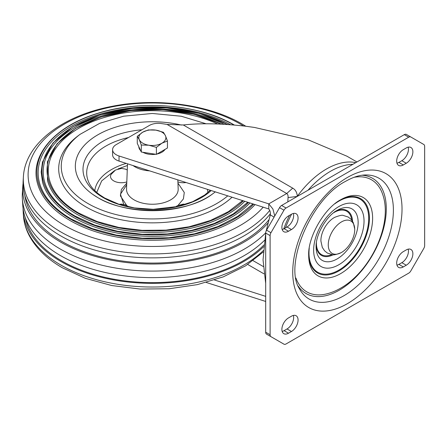<?xml version="1.0" encoding="UTF-8"?>
<svg xmlns="http://www.w3.org/2000/svg" width="447" height="447" viewBox="0 0 447 447"><rect width="100%" height="100%" fill="white"/><g stroke="black" fill="none" stroke-linecap="round" stroke-linejoin="round"><path stroke-width="0.67" d="M298.071 218.063A9.365 5.409 120 0 0 296.132 213.772A9.365 5.409 120 0 0 291.45 214.236L288.505 215.935A9.365 5.409 120 0 0 282.387 224.193A9.365 5.409 120 0 0 283.823 231.697A9.365 5.409 120 0 0 288.505 231.233L291.45 229.534A9.365 5.409 120 0 0 298.071 218.063M293.372 213.454A9.365 5.409 -60 0 1 293.657 215.51A9.365 5.409 -60 0 1 287.03 226.981L284.091 228.685A9.365 5.409 -60 0 1 282.163 229.462M412.877 151.779A9.365 5.409 120 0 0 410.933 147.493A9.365 5.409 120 0 0 406.25 147.957L403.306 149.656A9.365 5.409 120 0 0 397.187 157.908A9.365 5.409 120 0 0 398.623 165.412A9.365 5.409 120 0 0 403.306 164.949L406.25 163.25A9.365 5.409 120 0 0 412.877 151.779M408.172 147.175A9.365 5.409 -60 0 1 408.457 149.231A9.365 5.409 -60 0 1 401.836 160.702L398.892 162.401A9.365 5.409 -60 0 1 396.97 163.183M298.071 320.035A9.365 5.409 120 0 0 296.132 315.744A9.365 5.409 120 0 0 291.45 316.208L288.505 317.912A9.365 5.409 120 0 0 282.387 326.165A9.365 5.409 120 0 0 283.823 333.669A9.365 5.409 120 0 0 288.505 333.205L291.45 331.506A9.365 5.409 120 0 0 298.071 320.035M293.372 315.431A9.365 5.409 -60 0 1 293.657 317.487A9.365 5.409 -60 0 1 287.03 328.958L284.091 330.657A9.365 5.409 -60 0 1 282.163 331.439M412.877 253.751A9.365 5.409 120 0 0 410.933 249.465A9.365 5.409 120 0 0 406.25 249.929L403.306 251.627A9.365 5.409 120 0 0 397.187 259.88A9.365 5.409 120 0 0 398.623 267.39A9.365 5.409 120 0 0 403.306 266.926L406.25 265.222A9.365 5.409 120 0 0 412.877 253.751M408.172 249.147A9.365 5.409 -60 0 1 408.457 251.203A9.365 5.409 -60 0 1 401.836 262.674L398.892 264.373A9.365 5.409 -60 0 1 396.97 265.155M340.648 199.775L340.648 199.775C324.494 208.14 307.843 236.983 308.676 255.153A45.214 26.105 120 0 0 340.648 273.614A45.214 26.105 120 0 0 372.619 218.237A45.214 26.105 120 0 0 340.648 199.775M337.116 210.375L337.116 210.375C326.5 215.867 315.537 234.854 316.09 246.794A29.737 17.17 120 0 0 337.116 258.936A29.737 17.17 120 0 0 358.142 222.517A29.737 17.17 120 0 0 337.116 210.375L334.345 211.979M352.906 164.306A72.855 42.063 120 0 0 330.45 171.324A72.855 42.063 120 0 0 308 190.238M291.617 214.141A72.855 42.063 120 0 0 285.421 227.914M283.962 344.179L266.552 334.127A4.163 2.403 120 0 1 265.691 332.222L270.105 334.769L270.105 235.614A4.163 2.403 -60 0 1 270.966 232.714L283.962 210.207A4.163 2.403 -60 0 1 286.041 208.011L408.714 137.184A4.163 2.403 -60 0 1 410.793 136.983L423.79 144.482A4.163 2.403 -60 0 1 424.65 146.387L424.65 245.548A4.163 2.403 -60 0 1 423.79 248.448L410.793 270.955A4.163 2.403 -60 0 1 408.714 273.151L286.041 343.972A4.163 2.403 -60 0 1 283.962 344.179L279.548 341.631A4.163 2.403 120 0 0 279.559 341.637M266.552 334.127L270.966 336.675A4.163 2.403 -60 0 1 270.105 334.769M406.379 134.43L410.793 136.983L406.379 134.43A4.163 2.403 120 0 0 404.295 134.636L281.627 205.458A4.163 2.403 120 0 0 279.548 207.659L266.552 230.166A4.163 2.403 120 0 0 265.691 233.066L265.691 332.222M112.588 149.678L112.588 154.779A12.488 7.208 0 0 0 119.031 161.088L268.781 208.967L268.781 203.871L119.031 155.986A12.488 7.208 180 0 1 112.588 149.678A12.488 7.208 180 0 1 115.996 144.733A12.488 7.208 180 0 1 116.248 144.582L149.41 125.434A12.488 7.208 180 0 1 161.406 123.556L167.038 124.411L183.298 124.976C200.586 123.042 221.22 123.445 245.213 126.171L254.427 127.434L308.044 139.76L346.961 156.221M268.781 208.967C270.089 210.481 270.586 212.459 270.284 214.901L266.172 230.92M274.095 217.102L270.284 214.901M274.749 215.962L272.905 209.028L268.781 203.871L286.723 193.512C287.79 194.255 288.231 195.607 288.047 197.563L297.244 196.445M265.691 233.345L263.043 259.869L265.691 283.337M265.691 296.361L214.493 279.99M206.235 282.448L265.691 301.457M288.047 197.563L287.829 201.882M167.038 124.411L286.723 193.512L292.724 188.148C295.512 189.757 297.031 192.478 297.289 196.311A72.855 42.063 -60 0 1 326.455 169.016A72.855 42.063 -60 0 1 355.762 162.658M341.491 221.902A18.713 10.806 120 0 0 328.26 244.559A18.713 10.806 120 0 0 341.039 252.711A18.713 10.806 120 0 0 341.491 252.46A18.713 10.806 120 0 0 354.717 229.02A18.713 10.806 120 0 0 341.491 221.902M341.039 252.711C336.245 254.594 333.339 255.243 332.317 254.65L327.377 253.069L324.544 250.784L322.304 247.387L320.907 241.089A18.713 10.806 -60 0 1 334.132 217.65A18.713 10.806 -60 0 1 334.585 217.398C339.374 215.515 342.285 214.873 343.307 215.465L348.247 217.046L351.079 219.326L353.314 222.729L354.717 229.02M97.401 197.378A77.018 44.465 180 0 1 80.315 150.505A77.018 44.465 180 0 1 97.899 134.782A77.018 44.465 180 0 1 181.476 125.059A77.018 44.465 0 0 0 75.342 166.223A77.018 44.465 0 0 0 92.702 194.344L97.647 197.501C126.97 215.918 186.46 214.068 212.012 194.344A77.018 44.465 0 0 0 215.281 191.864A77.018 44.465 180 0 1 206.816 197.669A77.018 44.465 180 0 1 97.899 197.669M186.064 182.521A10.929 6.308 180 0 1 177.912 181.923M126.803 181.923A10.929 6.308 180 0 1 114.46 181.275A10.929 6.308 180 0 1 111.107 174.38L115.505 170.028L121.433 168.424L125.249 169.055L127.261 169.955M252.946 203.905L237.759 216.393L217.935 226.551L194.546 233.809L168.877 237.765L142.308 238.201L116.281 235.094L92.216 228.613L71.408 219.114C54.869 209.408 44.421 197.954 40.057 184.751A114.203 65.932 180 0 1 97.619 114.901A114.203 65.932 180 0 1 230.523 124.696M247.794 202.262L233.133 214.001L214.141 223.528L191.836 230.3L167.424 233.949L142.207 234.278L117.533 231.267L94.719 225.081L74.99 216.063C59.183 206.788 49.198 195.847 45.035 183.236A109.141 63.01 180 0 1 98.267 117.053A109.141 63.01 180 0 1 224.031 124.266M242.632 200.608L228.495 211.61L210.336 220.5L189.126 226.785L165.971 230.127L142.107 230.35L118.779 227.445L97.222 221.556L78.571 213.012C63.496 204.167 53.981 193.735 50.008 181.722A104.078 60.088 180 0 1 99.01 119.204A104.078 60.088 180 0 1 217.577 123.97M234.345 125.043C199.407 104.246 140.598 99.351 96.971 113.56C54.584 126.412 29.34 155.752 37.537 183.577A116.231 67.106 0 0 0 70.173 220.611A116.231 67.106 0 0 0 255.058 204.581M227.847 124.501L199.479 113.432L166.653 107.895L132.48 108.397L100.184 114.896L72.811 126.792L52.947 142.995L42.482 162.049L41.169 172.095L42.538 182.141A111.169 64.184 0 0 0 73.749 217.56A111.169 64.184 0 0 0 249.923 202.938M221.444 124.132L194.16 114.276L163.049 109.61L130.949 110.565L100.821 117.041L75.409 128.468L57.032 143.833L47.41 161.803L47.538 180.7A106.107 61.261 0 0 0 77.331 214.51A106.107 61.261 0 0 0 244.772 201.295M24.797 195.373A128.015 73.906 0 0 0 61.837 241.43A128.015 73.906 0 0 0 268.859 219.801M206.179 123.802L181.314 116.242L152.282 113.46L123.646 116.192L99.77 123.283L80.063 134.335L78.024 135.871A93.669 54.081 0 0 0 86.126 207.011A93.669 54.081 0 0 0 232.027 197.216M245.833 126.25L242.319 124.137C208.57 104.285 155.807 97.334 111.012 106.548C62.189 115.957 25.149 143.873 23.4 176.694L23.16 180.487A129.289 74.643 0 0 0 60.937 235.999A129.289 74.643 0 0 0 270.424 213.632M267.999 223.031A129.664 74.861 180 0 1 60.669 242.106A129.664 74.861 180 0 1 22.78 186.427A129.664 74.861 180 0 1 23.071 183.46M22.78 186.427L22.35 193.216A130.094 75.107 0 0 0 22.35 198.719A130.094 75.107 0 0 0 60.367 249.08A130.094 75.107 0 0 0 265.697 232.842M25.283 217.655A128.015 73.906 0 0 0 61.837 260.975A128.015 73.906 0 0 0 263.909 244.967M23.071 208.475A129.289 74.643 0 0 0 23.16 211.448A129.289 74.643 0 0 0 60.937 261.495A129.289 74.643 0 0 0 263.736 246.621M264.512 240.335A129.664 74.861 180 0 1 60.669 255.701A129.664 74.861 180 0 1 22.78 205.508L22.35 198.719M165.055 149.376A13.527 7.811 180 0 1 157.026 154.014M155.651 154.254A13.527 7.811 180 0 1 148.857 154.226A13.527 7.811 180 0 1 142.945 152.293M140.632 150.578A13.527 7.811 180 0 1 138.827 146.689M167.446 140.995L167.446 147.996L156.4 154.371L141.308 152.036L137.268 143.325L137.268 136.324L139.291 139.693A13.527 7.811 180 0 1 142.789 132.15A13.527 7.811 180 0 1 155.858 130.127A13.527 7.811 180 0 1 165.424 135.653A13.527 7.811 180 0 1 161.926 143.196L167.446 140.995L165.424 135.653L163.406 132.284L155.858 130.127L148.315 129.948L142.789 132.15L137.268 136.324M148.857 145.219A13.527 7.811 180 0 1 139.291 139.693L141.308 145.035L148.857 145.219A13.527 7.811 0 0 0 161.926 143.196L156.4 147.37L148.857 145.219M141.308 152.036L141.308 145.035M156.4 154.371L156.4 147.37M299.35 288.594A69.782 40.291 120 0 0 344.05 295.635A69.782 40.291 120 0 0 392.22 223.209A69.782 40.291 120 0 0 364.948 174.978C359.243 175.146 352.812 177.252 345.654 181.292C310.576 198.932 283.862 265.602 299.35 288.594M347.38 177.481A77.281 44.622 120 0 0 292.729 272.128A77.281 44.622 120 0 0 347.38 303.681A77.281 44.622 120 0 0 402.026 209.028A77.281 44.622 120 0 0 347.38 177.481M362.092 175.23A66.514 38.403 -60 0 1 384.789 223.221A66.514 38.403 -60 0 1 339.256 290.204A66.514 38.403 -60 0 1 298.138 285.996M295.914 278.012A64.703 37.358 120 0 0 325.142 294.232C330.417 293.12 335.585 291.098 340.648 288.153C370.608 271.396 393.142 223.941 382.721 194.495A64.703 37.358 -60 0 0 354.063 177.297M339.86 200.245A42.962 24.803 -60 0 1 369.434 218.7A42.962 24.803 -60 0 1 339.055 270.854A42.962 24.803 -60 0 1 308.687 254.237M334.848 203.787A42.225 24.378 -60 0 1 338.843 201.172A42.225 24.378 -60 0 1 368.702 218.41A42.225 24.378 -60 0 1 338.843 270.128A42.225 24.378 -60 0 1 309.251 248.124M338.843 206.564A35.626 20.568 120 0 0 313.649 250.197A35.626 20.568 120 0 0 338.843 264.736A35.626 20.568 120 0 0 364.031 221.109A35.626 20.568 120 0 0 338.843 206.564M333.3 254.706A25.82 14.907 -60 0 1 316.141 245.146M335.714 211.247A25.82 14.907 -60 0 1 352.571 221.326M333.652 212.738A25.082 14.483 -60 0 1 334.132 212.454A25.082 14.483 -60 0 1 351.711 220.075M331.791 254.583A25.082 14.483 -60 0 1 316.403 242.615M398.892 264.373L403.306 266.926M406.25 265.222L401.836 262.674M284.091 330.657L288.505 333.205M291.45 331.506L287.03 328.958M406.25 163.25L401.836 160.702M398.892 162.401L403.306 164.949M291.45 229.534L287.03 226.981M284.091 228.685L288.505 231.233M270.105 235.614L265.691 233.066M266.552 230.166L270.966 232.714M283.962 210.207L279.548 207.659M281.627 205.458L286.041 208.011M408.714 137.184L404.295 134.636M119.031 155.986L119.031 161.088M289.567 215.325A72.107 41.632 120 0 0 283.739 228.875M263.233 266.507L253.158 260.69M263.92 273.821L247.733 264.473M183.298 124.976L292.724 188.148M126.691 184.862L120.427 194.233L123.752 204.34M209.833 190.12A57.708 33.318 180 0 1 209.911 190.657M207.425 189.355L208.034 192.959M178.124 205.29L183.41 198.893L184.281 192.484L177.956 183.114M127.501 163.798L126.535 188.997A25.831 14.913 0 0 0 134.094 199.876A25.831 14.913 0 0 0 162.507 203.044A25.831 14.913 0 0 0 178.18 188.997L177.833 179.89M141.895 129.775A69.346 40.04 0 0 0 86.461 156.875A69.346 40.04 0 0 0 103.318 197.669A69.346 40.04 0 0 0 211.185 190.556M210.297 190.271L204.625 195.076L192.663 201.681L177.85 206.458L153.254 209.308L134.346 207.916L118.779 204.206L104.659 198.01L99.994 195.009C94.088 190.64 90.221 186.131 88.405 181.471A65.67 37.917 180 0 1 128.434 137.547M149.65 170.877A24.585 14.192 180 0 1 134.972 166.809A24.585 14.192 180 0 1 133.083 165.58M94.803 190.657A57.708 33.318 180 0 1 126.222 163.384M96.725 192.428L101.67 180.901L114.583 170.614M117.986 168.944L127.434 165.491M126.758 183.114L121.383 189.467L120.405 195.87L126.59 205.29M233.926 124.981A115.455 66.659 0 0 0 70.682 125.043A115.455 66.659 0 0 0 70.721 219.287A115.455 66.659 180 0 1 70.682 125.043A115.455 66.659 180 0 1 233.926 124.981M227.501 124.478A110.392 63.731 0 0 0 72.878 126.937A110.392 63.731 0 0 0 74.297 216.236A110.392 63.737 180 0 1 72.878 126.937A110.392 63.737 180 0 1 227.501 124.478M221.109 124.115A105.33 60.809 0 0 0 75.169 128.809A105.33 60.809 0 0 0 77.879 213.185A105.33 60.809 180 0 1 75.169 128.809A105.33 60.809 180 0 1 221.109 124.115M80.063 134.335A91.099 52.595 0 0 0 87.942 203.525A91.099 52.595 0 0 0 227.758 195.853M243.503 125.965A124.255 71.738 0 0 0 240.218 123.998A124.255 71.738 0 0 0 64.497 123.998A124.255 71.738 0 0 0 64.497 225.45A124.255 71.738 0 0 0 263.171 207.179M23.4 176.694A129.043 74.504 0 0 0 61.11 232.099A129.043 74.504 0 0 0 269.709 210.414M263.294 251.952L245.599 265.831L223.249 276.872L197.35 284.627L169.173 288.751L140.151 289.058L111.744 285.532L85.388 278.336L62.396 267.798C46.963 258.886 35.883 248.107 29.161 235.457C25.781 228.937 23.859 222.198 23.4 215.242A129.043 74.504 0 0 0 61.11 265.2A129.043 74.504 0 0 0 263.395 250.476M74.297 216.236A110.392 63.731 0 0 0 248.504 202.485A110.392 63.737 180 0 1 74.297 216.236M70.721 219.287A115.455 66.659 0 0 0 253.656 204.134A115.455 66.659 180 0 1 70.721 219.287M77.879 213.185A105.33 60.809 0 0 0 243.33 200.832A105.33 60.809 180 0 1 77.879 213.185M346.766 156.104L356.941 161.976M129.172 206.967L125.249 204.743L121.433 204.117L119.176 204.335M185.539 204.335L183.253 204.117L177.325 205.715L175.548 206.967M23.4 215.242L23.16 211.448"/></g></svg>
